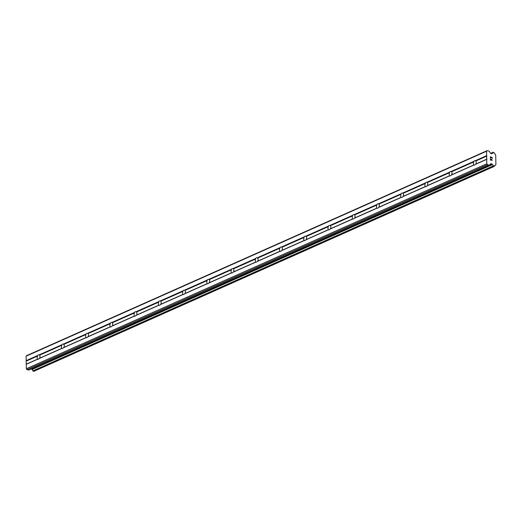 <?xml version="1.0" encoding="UTF-8"?>
<svg xmlns="http://www.w3.org/2000/svg" width="522" height="522" viewBox="0 0 522 522"><rect width="100%" height="100%" fill="white"/><g stroke="black" fill="none" stroke-linecap="round" stroke-linejoin="round"><path stroke-width="0.78" d="M37.643 359.227L37.63 359.103A2.271 1.338 104.3 0 1 37.571 356.056L37.577 355.567A2.271 1.338 104.3 0 1 38.295 354.94A2.271 1.338 104.3 0 1 38.896 354.875A2.271 1.338 104.3 0 1 39.033 354.921L39.555 355.175A2.271 1.338 104.3 0 1 39.613 358.222L39.104 358.575A2.271 1.338 104.3 0 1 38.38 359.208A2.271 1.338 104.3 0 1 37.78 359.273A2.271 1.338 104.3 0 1 37.643 359.227L26.257 364.297L26.341 368.741L26.961 369.628L28.469 370.013A1.298 0.946 66 0 0 28.971 369.981L489.434 165.017A1.298 0.946 -114 0 1 488.931 165.05L487.424 164.671L486.804 163.784L486.648 155.68L486.563 151.23L487.156 150.656L488.664 151.041A1.298 0.946 -114 0 1 489.388 151.576L490.589 153.292A0.646 0.476 -114 0 0 490.954 153.566L491.496 153.703A0.646 0.476 -114 0 0 491.854 153.612L492.213 153.298A1.298 0.946 -114 0 0 492.585 153.24A1.298 0.946 -114 0 0 493.068 152.437L494.145 152.711A1.298 0.946 -114 0 0 495.039 154.016L495.711 154.982L495.9 164.684L494.595 165.605M61.877 348.442L61.864 348.318A2.271 1.338 104.3 0 1 61.805 345.27L61.811 344.781A2.271 1.338 104.3 0 1 62.529 344.155A2.271 1.338 104.3 0 1 63.136 344.089A2.271 1.338 104.3 0 1 63.266 344.135L63.788 344.389A2.271 1.338 104.3 0 1 63.847 347.437L63.338 347.789A2.271 1.338 104.3 0 1 62.614 348.422A2.271 1.338 104.3 0 1 62.014 348.487A2.271 1.338 104.3 0 1 61.877 348.442L39.104 358.575M86.117 337.649L86.104 337.525A2.271 1.338 104.3 0 1 86.045 334.478L86.045 333.995A2.271 1.338 104.3 0 1 86.769 333.369A2.271 1.338 104.3 0 1 87.37 333.304A2.271 1.338 104.3 0 1 87.5 333.349L88.022 333.597A2.271 1.338 104.3 0 1 88.081 336.644L87.572 337.003A2.271 1.338 104.3 0 1 86.848 337.63A2.271 1.338 104.3 0 1 86.247 337.695A2.271 1.338 104.3 0 1 86.117 337.649L63.338 347.789M110.351 326.863L110.338 326.739A2.271 1.338 104.3 0 1 110.279 323.692L110.279 323.209A2.271 1.338 104.3 0 1 111.003 322.576A2.271 1.338 104.3 0 1 111.604 322.511A2.271 1.338 104.3 0 1 111.734 322.557L112.256 322.811A2.271 1.338 104.3 0 1 112.315 325.858L111.806 326.217A2.271 1.338 104.3 0 1 111.082 326.844A2.271 1.338 104.3 0 1 110.481 326.909A2.271 1.338 104.3 0 1 110.351 326.863L87.572 337.003M134.585 316.078L134.572 315.954A2.271 1.338 104.3 0 1 134.513 312.906L134.513 312.424A2.271 1.338 104.3 0 1 135.237 311.791A2.271 1.338 104.3 0 1 135.837 311.725A2.271 1.338 104.3 0 1 135.968 311.771L136.49 312.025A2.271 1.338 104.3 0 1 136.549 315.073L136.04 315.425A2.271 1.338 104.3 0 1 135.315 316.058A2.271 1.338 104.3 0 1 134.715 316.123A2.271 1.338 104.3 0 1 134.585 316.078L111.806 326.217M158.819 305.292L158.805 305.168A2.271 1.338 104.3 0 1 158.747 302.121L158.747 301.631A2.271 1.338 104.3 0 1 159.471 301.005A2.271 1.338 104.3 0 1 160.071 300.94A2.271 1.338 104.3 0 1 160.208 300.985L160.724 301.24A2.271 1.338 104.3 0 1 160.783 304.287L160.274 304.639A2.271 1.338 104.3 0 1 159.556 305.272A2.271 1.338 104.3 0 1 158.949 305.337A2.271 1.338 104.3 0 1 158.819 305.292L136.04 315.425M183.052 294.499L183.039 294.375A2.271 1.338 104.3 0 1 182.981 291.328L182.981 290.845A2.271 1.338 104.3 0 1 183.705 290.219A2.271 1.338 104.3 0 1 184.305 290.154A2.271 1.338 104.3 0 1 184.442 290.199L184.958 290.447A2.271 1.338 104.3 0 1 185.016 293.495L184.507 293.853A2.271 1.338 104.3 0 1 183.79 294.48A2.271 1.338 104.3 0 1 183.189 294.545A2.271 1.338 104.3 0 1 183.052 294.499L160.274 304.639M207.286 283.714L207.273 283.59A2.271 1.338 104.3 0 1 207.214 280.542L207.221 280.06A2.271 1.338 104.3 0 1 207.939 279.427A2.271 1.338 104.3 0 1 208.539 279.361A2.271 1.338 104.3 0 1 208.676 279.407L209.198 279.661A2.271 1.338 104.3 0 1 209.257 282.709L208.748 283.068A2.271 1.338 104.3 0 1 208.024 283.694A2.271 1.338 104.3 0 1 207.423 283.759A2.271 1.338 104.3 0 1 207.286 283.714L184.507 293.853M231.527 272.928L231.507 272.804A2.271 1.338 104.3 0 1 231.448 269.757L231.455 269.274A2.271 1.338 104.3 0 1 232.173 268.641A2.271 1.338 104.3 0 1 232.779 268.576A2.271 1.338 104.3 0 1 232.91 268.621L233.432 268.876A2.271 1.338 104.3 0 1 233.491 271.923L232.982 272.275A2.271 1.338 104.3 0 1 232.257 272.908A2.271 1.338 104.3 0 1 231.657 272.973A2.271 1.338 104.3 0 1 231.527 272.928L208.748 283.068M255.76 262.142L255.747 262.018A2.271 1.338 104.3 0 1 255.689 258.971L255.689 258.481A2.271 1.338 104.3 0 1 256.413 257.855A2.271 1.338 104.3 0 1 257.013 257.79A2.271 1.338 104.3 0 1 257.144 257.835L257.666 258.09A2.271 1.338 104.3 0 1 257.724 261.137L257.215 261.489A2.271 1.338 104.3 0 1 256.491 262.122A2.271 1.338 104.3 0 1 255.891 262.188A2.271 1.338 104.3 0 1 255.76 262.142L232.982 272.275M279.994 251.35L279.981 251.226A2.271 1.338 104.3 0 1 279.923 248.178L279.923 247.696A2.271 1.338 104.3 0 1 280.647 247.069A2.271 1.338 104.3 0 1 281.247 247.004A2.271 1.338 104.3 0 1 281.378 247.05L281.9 247.297A2.271 1.338 104.3 0 1 281.958 250.345L281.449 250.704A2.271 1.338 104.3 0 1 280.725 251.33A2.271 1.338 104.3 0 1 280.125 251.395A2.271 1.338 104.3 0 1 279.994 251.35L257.215 261.489M304.228 240.564L304.215 240.44A2.271 1.338 104.3 0 1 304.156 237.393L304.156 236.91A2.271 1.338 104.3 0 1 304.881 236.277A2.271 1.338 104.3 0 1 305.481 236.212A2.271 1.338 104.3 0 1 305.611 236.257L306.133 236.512A2.271 1.338 104.3 0 1 306.192 239.559L305.683 239.918A2.271 1.338 104.3 0 1 304.959 240.544A2.271 1.338 104.3 0 1 304.359 240.609A2.271 1.338 104.3 0 1 304.228 240.564L281.449 250.704M328.462 229.778L328.449 229.654A2.271 1.338 104.3 0 1 328.39 226.607L328.39 226.124A2.271 1.338 104.3 0 1 329.114 225.491A2.271 1.338 104.3 0 1 329.715 225.426A2.271 1.338 104.3 0 1 329.852 225.471L330.367 225.726A2.271 1.338 104.3 0 1 330.426 228.773L329.917 229.132A2.271 1.338 104.3 0 1 329.199 229.758A2.271 1.338 104.3 0 1 328.592 229.824A2.271 1.338 104.3 0 1 328.462 229.778L305.683 239.918M352.696 218.992L352.683 218.868A2.271 1.338 104.3 0 1 352.624 215.821L352.631 215.332A2.271 1.338 104.3 0 1 353.348 214.705A2.271 1.338 104.3 0 1 353.949 214.64A2.271 1.338 104.3 0 1 354.086 214.686L354.601 214.94A2.271 1.338 104.3 0 1 354.66 217.987L354.151 218.34A2.271 1.338 104.3 0 1 353.433 218.972A2.271 1.338 104.3 0 1 352.833 219.038A2.271 1.338 104.3 0 1 352.696 218.992L329.917 229.132M376.93 208.2L376.917 208.076A2.271 1.338 104.3 0 1 376.858 205.035L376.864 204.546A2.271 1.338 104.3 0 1 377.582 203.919A2.271 1.338 104.3 0 1 378.189 203.854A2.271 1.338 104.3 0 1 378.319 203.9L378.841 204.154A2.271 1.338 104.3 0 1 378.9 207.195L378.391 207.554A2.271 1.338 104.3 0 1 377.667 208.18A2.271 1.338 104.3 0 1 377.067 208.252A2.271 1.338 104.3 0 1 376.93 208.2L354.151 218.34M401.17 197.414L401.15 197.29A2.271 1.338 104.3 0 1 401.098 194.243L401.098 193.76A2.271 1.338 104.3 0 1 401.823 193.133A2.271 1.338 104.3 0 1 402.423 193.062A2.271 1.338 104.3 0 1 402.553 193.114L403.075 193.362A2.271 1.338 104.3 0 1 403.134 196.409L402.625 196.768A2.271 1.338 104.3 0 1 401.901 197.394A2.271 1.338 104.3 0 1 401.301 197.46A2.271 1.338 104.3 0 1 401.17 197.414L378.391 207.554M425.404 186.628L425.391 186.504A2.271 1.338 104.3 0 1 425.332 183.457L425.332 182.974A2.271 1.338 104.3 0 1 426.056 182.341A2.271 1.338 104.3 0 1 426.657 182.276A2.271 1.338 104.3 0 1 426.787 182.322L427.309 182.576A2.271 1.338 104.3 0 1 427.368 185.623L426.859 185.982A2.271 1.338 104.3 0 1 426.135 186.608A2.271 1.338 104.3 0 1 425.534 186.674A2.271 1.338 104.3 0 1 425.404 186.628L402.625 196.768M449.638 175.842L449.625 175.718A2.271 1.338 104.3 0 1 449.566 172.671L449.566 172.182A2.271 1.338 104.3 0 1 450.29 171.555A2.271 1.338 104.3 0 1 450.891 171.49A2.271 1.338 104.3 0 1 451.021 171.536L451.543 171.79A2.271 1.338 104.3 0 1 451.602 174.837L451.093 175.19A2.271 1.338 104.3 0 1 450.369 175.823A2.271 1.338 104.3 0 1 449.768 175.888A2.271 1.338 104.3 0 1 449.638 175.842L426.859 185.982M474.524 160.769A2.271 1.338 104.3 0 1 475.124 160.704A2.271 1.338 104.3 0 1 475.255 160.75L475.777 161.004A2.271 1.338 104.3 0 1 475.836 164.045L475.327 164.404A2.271 1.338 104.3 0 1 474.609 165.03A2.271 1.338 104.3 0 1 474.002 165.102A2.271 1.338 104.3 0 1 473.872 165.05L473.859 164.926A2.271 1.338 104.3 0 1 473.8 161.885L473.8 161.396A2.271 1.338 104.3 0 1 474.524 160.769M491.992 157.403L491.274 157.22L491.985 157.403L492.129 158.538L492.102 157.285L492.129 158.538M491.28 157.82L491.274 157.22L491.287 157.82L491.156 157.187L490.439 157.005L491.15 157.187M490.439 157.005L490.458 158.107L490.439 157.005M490.458 158.107L490.315 156.828L492.102 157.285L490.315 156.835M491.691 159.282L492.044 160.182M491.992 160.495L490.478 159.145L491.124 159.973M490.497 160.319L490.354 158.812L491.965 160.352L490.354 158.812M495.261 165.311A1.298 0.946 -114 0 0 494.889 165.37A1.298 0.946 -114 0 0 494.406 166.172L493.323 165.898A1.298 0.946 -114 0 0 492.429 164.587L492.05 164.084A0.646 0.476 -114 0 0 491.691 163.817L491.143 163.68A0.646 0.476 -114 0 0 490.791 163.764L489.643 164.88A1.298 0.946 -114 0 1 489.434 165.017M487.156 150.656L26.694 355.613L26.1 356.193L26.257 364.297M31.437 368.884A0.646 0.476 -114 0 1 31.594 369.047L31.966 369.55A1.298 0.946 -114 0 1 32.866 370.861L33.91 371.246M473.872 165.05L451.093 175.19M486.804 163.784L26.341 368.741M486.719 159.334L475.327 164.404M473.859 164.926L451.602 174.837M473.8 161.885L451.543 171.79M473.8 161.396L451.021 171.536M449.625 175.718L427.368 185.623M449.566 172.671L427.309 182.576M449.566 172.182L426.787 182.322M425.391 186.504L403.134 196.409M425.332 183.457L403.075 193.362M425.332 182.974L402.553 193.114M401.15 197.29L378.9 207.195M401.098 194.243L378.841 204.154M401.098 193.76L378.319 203.9M376.917 208.076L354.66 217.987M376.858 205.035L354.601 214.94M376.864 204.546L354.086 214.686M352.683 218.868L330.426 228.773M352.624 215.821L330.367 225.726M352.631 215.332L329.852 225.471M328.449 229.654L306.192 239.559M328.39 226.607L306.133 236.512M328.39 226.124L305.611 236.257M304.215 240.44L281.958 250.345M304.156 237.393L281.9 247.297M304.156 236.91L281.378 247.05M279.981 251.226L257.724 261.137M279.923 248.178L257.666 258.09M279.923 247.696L257.144 257.835M255.747 262.018L233.491 271.923M255.689 258.971L233.432 268.876M255.689 258.481L232.91 268.621M231.507 272.804L209.257 282.709M231.448 269.757L209.198 279.661M231.455 269.274L208.676 279.407M207.273 283.59L185.016 293.495M207.214 280.542L184.958 290.447M207.221 280.06L184.442 290.199M183.039 294.375L160.783 304.287M182.981 291.328L160.724 301.24M182.981 290.845L160.208 300.985M158.805 305.168L136.549 315.073M158.747 302.121L136.49 312.025M158.747 301.631L135.968 311.771M134.572 315.954L112.315 325.858M134.513 312.906L112.256 322.811M134.513 312.424L111.734 322.557M110.338 326.739L88.081 336.644M110.279 323.692L88.022 333.597M110.279 323.209L87.5 333.349M86.104 337.525L63.847 347.437M86.045 334.478L63.788 344.389M86.045 333.995L63.266 344.135M61.864 348.318L39.613 358.222M61.805 345.27L39.555 355.175M61.811 344.781L39.033 354.921M37.63 359.103L26.505 364.056M37.571 356.056L26.446 361.009M37.577 355.567L26.185 360.637M486.967 159.093L475.836 164.045M486.909 156.045L475.777 161.004M487.424 164.671L26.961 369.628M492.285 164.41L31.822 369.374M492.429 164.587L31.966 369.55M492.07 153.403L491.437 153.683M486.563 151.23L26.1 356.193M486.648 155.68L475.255 160.75M488.931 165.05L28.469 370.013M491.143 163.68L490.654 163.895M491.691 163.817L489.93 164.6M492.05 164.084L31.594 369.047M493.323 165.898L32.866 370.861M493.584 166.237L33.121 371.201M494.158 166.387L33.695 371.344M495.287 165.311L494.582 165.624M493.101 152.32L490.68 153.396M493.068 152.437L490.752 153.461M494.282 166.374L33.819 371.338M495.352 165.298L494.569 165.644M493.186 152.235L490.647 153.364"/></g></svg>
